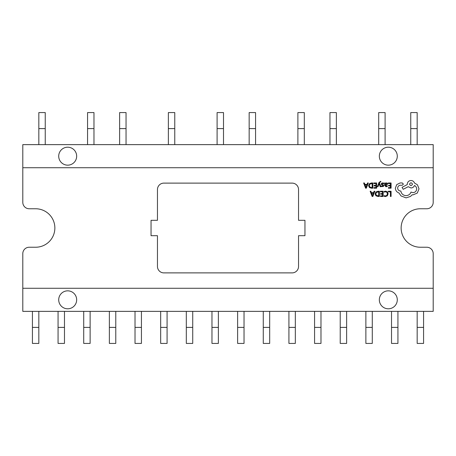 <?xml version="1.0" encoding="UTF-8"?>
<svg xmlns="http://www.w3.org/2000/svg" width="456" height="456" viewBox="0 0 456 456"><rect width="100%" height="100%" fill="white"/><g stroke="black" fill="none" stroke-linecap="round" stroke-linejoin="round"><path stroke-width="0.68" d="M417.172 311.362L417.172 327.391L423.578 327.391L423.578 311.362M417.172 327.397L417.172 343.425L423.578 343.425L423.578 327.397M391.522 311.362L391.522 327.391L397.928 327.391L397.928 311.362M391.522 327.397L391.522 343.425L397.928 343.425L397.928 327.397M365.872 311.362L365.872 327.391L372.278 327.391L372.278 311.362M365.872 327.397L365.872 343.425L372.278 343.425L372.278 327.397M340.222 311.362L340.222 327.391L346.628 327.391L346.628 311.362M340.222 327.397L340.222 343.425L346.628 343.425L346.628 327.397M314.572 311.362L314.572 327.391L320.978 327.391L320.978 311.362M314.572 327.397L314.572 343.425L320.978 343.425L320.978 327.397M288.922 311.362L288.922 327.391L295.328 327.391L295.328 311.362M288.922 327.397L288.922 343.425L295.328 343.425L295.328 327.397M263.272 311.362L263.272 327.391L269.678 327.391L269.678 311.362M263.272 327.397L263.272 343.425L269.678 343.425L269.678 327.397M237.622 311.362L237.622 327.391L244.028 327.391L244.028 311.362M237.622 327.397L237.622 343.425L244.028 343.425L244.028 327.397M211.972 311.362L211.972 327.391L218.378 327.391L218.378 311.362M211.972 327.397L211.972 343.425L218.378 343.425L218.378 327.397M186.316 311.362L186.316 327.391L192.728 327.391L192.728 311.362M186.316 327.397L186.316 343.425L192.728 343.425L192.728 327.397M160.672 311.362L160.672 327.391L167.078 327.391L167.078 311.362M160.672 327.397L160.672 343.425L167.078 343.425L167.078 327.397M135.022 311.362L135.022 327.391L141.434 327.391L141.434 311.362M135.022 327.397L135.022 343.425L141.434 343.425L141.434 327.397M109.366 311.362L109.366 327.391L115.778 327.391L115.778 311.362M109.366 327.397L109.366 343.425L115.778 343.425L115.778 327.397M83.716 311.362L83.716 327.391L90.128 327.391L90.128 311.362M83.716 327.397L83.716 343.425L90.128 343.425L90.128 327.397M58.066 311.362L58.066 327.391L64.478 327.391L64.478 311.362M58.066 327.397L58.066 343.425L64.478 343.425L64.478 327.397M32.422 311.362L32.422 327.391L38.828 327.391L38.828 311.362M32.422 327.397L32.422 343.425L38.828 343.425L38.828 327.397M410.753 144.637L410.753 128.609L417.172 128.609L417.172 144.637M410.753 128.603L410.753 112.575L417.172 112.575L417.172 128.603M378.697 144.637L378.697 128.609L385.103 128.609L385.103 144.637M378.697 128.603L378.697 112.575L385.103 112.575L385.103 128.603M329.962 144.637L329.962 128.609L336.368 128.609L336.368 144.637M329.962 128.603L329.962 112.575L336.368 112.575L336.368 128.603M249.158 144.637L249.158 128.609L255.577 128.609L255.577 144.637M249.158 128.603L249.158 112.575L255.577 112.575L255.577 128.603M297.893 144.637L297.893 128.609L304.312 128.609L304.312 144.637M297.893 128.603L297.893 112.575L304.312 112.575L304.312 128.603M217.102 144.637L217.102 128.609L223.508 128.609L223.508 144.637M217.102 128.603L217.102 112.575L223.508 112.575L223.508 128.603M168.367 144.637L168.367 128.609L174.773 128.609L174.773 144.637M168.367 128.603L168.367 112.575L174.773 112.575L174.773 128.603M119.632 144.637L119.632 128.609L126.044 128.609L126.044 144.637M119.632 128.603L119.632 112.575L126.044 112.575L126.044 128.603M87.563 144.637L87.563 128.609L93.976 128.609L93.976 144.637M87.563 128.603L87.563 112.575L93.976 112.575L93.976 128.603M38.828 144.637L38.828 128.609L45.241 128.609L45.241 144.637M38.828 128.603L38.828 112.575L45.241 112.575L45.241 128.603M298.537 220.305L304.95 220.305L304.95 235.695L298.537 235.695L298.537 266.475A6.412 6.412 0 0 1 292.125 272.887L163.875 272.887A6.412 6.412 0 0 1 157.462 266.475L157.462 235.695L151.05 235.695L151.05 220.305L157.462 220.305L157.462 189.525A6.412 6.412 0 0 1 163.875 183.112L292.125 183.112A6.412 6.412 0 0 1 298.537 189.525L298.537 220.305L304.95 220.305L304.95 235.695L298.537 235.695L298.537 266.475A6.412 6.412 0 0 1 292.125 272.887L163.875 272.887A6.412 6.412 0 0 1 157.462 266.475L157.462 235.695L151.05 235.695L151.05 220.305L157.462 220.305L157.462 189.525A6.412 6.412 0 0 1 163.875 183.112L292.125 183.112A6.412 6.412 0 0 1 298.537 189.525L298.537 220.305M22.8 288.277L22.8 253.65A6.412 6.412 0 0 1 29.212 247.237L35.625 247.237A19.237 19.237 0 0 0 54.862 228A19.237 19.237 0 0 0 35.625 208.762L29.212 208.762A6.412 6.412 0 0 1 22.8 202.35L22.8 167.722L433.2 167.722L433.2 202.35A6.412 6.412 0 0 1 426.787 208.762L420.375 208.762A19.237 19.237 0 0 0 401.137 228A19.237 19.237 0 0 0 420.375 247.237L426.787 247.237A6.412 6.412 0 0 1 433.2 253.65L433.2 288.277L22.8 288.277L22.8 311.362L433.2 311.362L433.2 288.277M58.71 299.82A8.977 8.977 0 0 0 67.688 308.797A8.977 8.977 0 0 0 76.665 299.82A8.977 8.977 0 0 0 67.688 290.842A8.977 8.977 0 0 0 58.71 299.82M379.335 299.82A8.977 8.977 0 0 0 388.312 308.797A8.977 8.977 0 0 0 397.29 299.82A8.977 8.977 0 0 0 388.312 290.842A8.977 8.977 0 0 0 379.335 299.82M379.335 156.18A8.977 8.977 0 0 0 388.312 165.157A8.977 8.977 0 0 0 397.29 156.18A8.977 8.977 0 0 0 388.312 147.202A8.977 8.977 0 0 0 379.335 156.18M58.71 156.18A8.977 8.977 0 0 0 67.688 165.157A8.977 8.977 0 0 0 76.665 156.18A8.977 8.977 0 0 0 67.688 147.202A8.977 8.977 0 0 0 58.71 156.18M433.2 167.722L433.2 144.637L22.8 144.637L22.8 167.722M388.33 191.252L388.33 191.845L390.41 191.845L390.41 196.468L391.083 196.468L391.083 191.252L388.33 191.252M385.656 191.161L384.208 191.469L384.208 192.113L385.559 191.765L386.899 192.312L387.412 193.8L386.865 195.367L385.44 195.949L384.208 195.641L384.208 196.342L385.445 196.559L387.366 195.789L388.119 193.76L387.446 191.873L385.656 191.161M380.361 191.252L380.361 191.845L382.493 191.845L382.493 193.6L380.629 193.6L380.629 194.199L382.493 194.199L382.493 195.869L380.481 195.869L380.481 196.468L383.165 196.468L383.165 191.252L380.361 191.252M379.375 191.252L377.938 191.252L375.915 191.982L375.128 193.925L375.915 195.778L377.887 196.468L379.375 196.468L379.375 191.252M378.702 195.869L378.702 191.845L376.394 192.392L375.835 193.908L376.411 195.379L378.702 195.869M370.147 191.252L372.13 196.468L372.854 196.468L374.838 191.252L374.097 191.252L373.595 192.677L371.423 192.677L370.888 191.252L370.147 191.252M373.378 193.27L371.629 193.27L372.501 195.801L373.378 193.27M388.278 182.976L388.278 183.569L390.41 183.569L390.41 185.324L388.54 185.324L388.54 185.923L390.41 185.923L390.41 187.593L388.392 187.593L388.392 188.191L391.083 188.191L391.083 182.976L388.278 182.976M386.004 186.789L387.286 186.441L387.286 185.803L386.067 186.259L385.309 185.347L386.414 185.187L387.651 183.973L387.332 183.181L386.471 182.89L385.326 183.551L385.309 182.976L384.659 182.976L384.659 185.375L386.004 186.789M386.813 184.498L386.796 183.591L386.3 183.426L385.588 183.728L385.309 184.845L386.813 184.498M382.698 183.42L383.77 183.779L383.77 183.107L382.761 182.89L381.678 183.187L381.256 183.99L381.472 184.606L383.091 185.757L382.379 186.259L381.433 185.985L381.433 186.624L383.348 186.493L383.77 185.695L383.582 185.107L382.094 184.281L381.928 183.928L382.698 183.42M377.34 186.703L378.018 186.703L379.113 183.597L380.184 186.703L380.914 186.703L379.455 182.981L379.74 182.309L380.783 181.858L380.783 181.277L379.027 182.411L377.34 186.703M373.829 182.976L373.829 183.569L375.961 183.569L375.961 185.324L374.097 185.324L374.097 185.923L375.961 185.923L375.961 187.593L373.948 187.593L373.948 188.191L376.633 188.191L376.633 182.976L373.829 182.976M372.843 182.976L371.406 182.976L369.383 183.705L368.596 185.649L369.383 187.501L371.355 188.191L372.843 188.191L372.843 182.976M372.17 187.593L372.17 183.569L369.862 184.116L369.303 185.632L369.879 187.102L372.17 187.593M363.614 182.976L365.598 188.191L366.322 188.191L368.305 182.976L367.565 182.976L367.063 184.401L364.891 184.401L364.355 182.976L363.614 182.976M366.846 184.993L365.096 184.993L365.968 187.524L366.846 184.993M395.352 188.151C395.54 190.551 396.766 192.17 399.023 193.008L401.029 195.937L406.074 197.87L410.525 196.422L412.156 194.792L413.011 194.866L417.274 193.082L419.018 188.852L417.457 184.811L414.493 183.033C413.894 181.448 412.72 180.61 410.97 180.508C408.713 180.724 407.476 181.961 407.259 184.218L407.259 184.589L402.067 187.336L403.218 189.303L408.188 186.703L410.97 187.963C412.669 187.855 413.831 187.04 414.453 185.518C415.843 186.19 416.59 187.33 416.681 188.926C416.465 191.184 415.228 192.421 412.971 192.637L411.004 192.084C410.166 194.307 408.508 195.493 406.034 195.641C403.115 195.396 401.388 193.851 400.841 191.007L400.545 191.007C398.783 190.842 397.82 189.873 397.655 188.111C397.786 186.447 398.675 185.478 400.322 185.221L402.215 185.256L403.366 184.11L402.289 182.959L400.1 182.959L396.726 184.629L395.352 188.151M411.004 182.736C409.14 183.711 409.14 184.674 411.004 185.626C412.862 184.663 412.862 183.7 411.004 182.736"/></g></svg>
